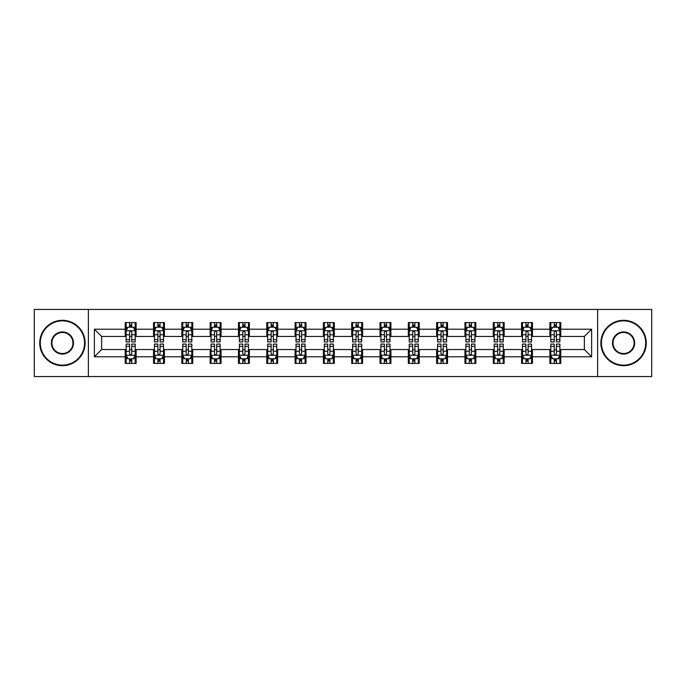 <?xml version="1.0" encoding="UTF-8"?>
<svg xmlns="http://www.w3.org/2000/svg" width="686" height="686" viewBox="0 0 686 686"><rect width="100%" height="100%" fill="white"/><g stroke="black" fill="none" stroke-linecap="round" stroke-linejoin="round"><path stroke-width="1.03" d="M597.617 376.571L651.7 376.571L651.7 309.429L597.617 309.429L597.617 376.571L88.383 376.571L88.383 309.429L34.3 309.429L34.3 376.571L88.383 376.571M597.617 309.429L88.383 309.429M560.779 329.211L560.779 322.583L549.889 322.583L549.889 329.211L532.465 329.211L532.465 322.583L521.574 322.583L521.574 329.211L504.159 329.211L504.159 322.583L493.268 322.583L493.268 329.211L475.844 329.211L475.844 322.583L464.954 322.583L464.954 329.211L447.529 329.211L447.529 322.583L436.648 322.583L436.648 329.211L419.223 329.211L419.223 322.583L408.333 322.583L408.333 329.211L390.909 329.211L390.909 322.583L380.018 322.583L380.018 329.211L362.602 329.211L362.602 322.583L351.712 322.583L351.712 329.211L334.288 329.211L334.288 322.583L323.398 322.583L323.398 329.211L305.982 329.211L305.982 322.583L295.091 322.583L295.091 329.211L277.667 329.211L277.667 322.583L266.777 322.583L266.777 329.211L249.352 329.211L249.352 322.583L238.471 322.583L238.471 329.211L221.046 329.211L221.046 322.583L210.156 322.583L210.156 329.211L192.732 329.211L192.732 322.583L181.841 322.583L181.841 329.211L164.426 329.211L164.426 322.583L153.535 322.583L153.535 329.211L136.111 329.211L136.111 322.583L125.221 322.583L125.221 329.211L94.368 329.211L94.368 356.789L101.631 349.534L125.221 349.534L125.221 363.417L136.111 363.417L136.111 349.534L153.535 349.534L153.535 363.417L164.426 363.417L164.426 349.534L181.841 349.534L181.841 363.417L192.732 363.417L192.732 349.534L210.156 349.534L210.156 363.417L221.046 363.417L221.046 349.534L238.471 349.534L238.471 363.417L249.352 363.417L249.352 349.534L266.777 349.534L266.777 363.417L277.667 363.417L277.667 349.534L295.091 349.534L295.091 363.417L305.982 363.417L305.982 349.534L323.398 349.534L323.398 363.417L334.288 363.417L334.288 349.534L351.712 349.534L351.712 363.417L362.602 363.417L362.602 349.534L380.018 349.534L380.018 363.417L390.909 363.417L390.909 349.534L408.333 349.534L408.333 363.417L419.223 363.417L419.223 349.534L436.648 349.534L436.648 363.417L447.529 363.417L447.529 349.534L464.954 349.534L464.954 363.417L475.844 363.417L475.844 349.534L493.268 349.534L493.268 363.417L504.159 363.417L504.159 349.534L521.574 349.534L521.574 363.417L532.465 363.417L532.465 349.534L549.889 349.534L549.889 363.417L560.779 363.417L560.779 349.534L584.369 349.534L584.369 336.466L560.779 336.466L560.779 329.211L591.632 329.211L591.632 356.789L560.779 356.789M549.889 356.789L532.465 356.789M521.574 356.789L504.159 356.789M493.268 356.789L475.844 356.789M464.954 356.789L447.529 356.789M436.648 356.789L419.223 356.789M408.333 356.789L390.909 356.789M380.018 356.789L362.602 356.789M351.712 356.789L334.288 356.789M323.398 356.789L305.982 356.789M295.091 356.789L277.667 356.789M266.777 356.789L249.352 356.789M238.471 356.789L221.046 356.789M210.156 356.789L192.732 356.789M181.841 356.789L164.426 356.789M153.535 356.789L136.111 356.789M125.221 356.789L94.368 356.789M549.889 329.211L549.889 336.466L532.465 336.466L532.465 329.211M521.574 329.211L521.574 336.466L504.159 336.466L504.159 329.211M493.268 329.211L493.268 336.466L475.844 336.466L475.844 329.211M464.954 329.211L464.954 336.466L447.529 336.466L447.529 329.211M436.648 329.211L436.648 336.466L419.223 336.466L419.223 329.211M408.333 329.211L408.333 336.466L390.909 336.466L390.909 329.211M380.018 329.211L380.018 336.466L362.602 336.466L362.602 329.211M351.712 329.211L351.712 336.466L334.288 336.466L334.288 329.211M323.398 329.211L323.398 336.466L305.982 336.466L305.982 329.211M295.091 329.211L295.091 336.466L277.667 336.466L277.667 329.211M266.777 329.211L266.777 336.466L249.352 336.466L249.352 329.211M238.471 329.211L238.471 336.466L221.046 336.466L221.046 329.211M210.156 329.211L210.156 336.466L192.732 336.466L192.732 329.211M181.841 329.211L181.841 336.466L164.426 336.466L164.426 329.211M153.535 329.211L153.535 336.466L136.111 336.466L136.111 329.211M125.221 329.211L125.221 336.466L101.631 336.466L94.368 329.211M101.631 336.466L101.631 349.534M591.632 356.789L584.369 349.534M584.369 336.466L591.632 329.211M125.221 327.119L126.13 327.119M129.577 327.119L131.755 327.119M135.202 327.119L136.111 327.119M125.221 336.286L126.13 336.286M129.577 336.286L131.755 336.286M135.202 336.286L136.111 336.286M125.221 349.714L126.13 349.714M129.577 349.714L131.755 349.714M135.202 349.714L136.111 349.714M125.221 358.881L126.13 358.881M129.577 358.881L131.755 358.881M135.202 358.881L136.111 358.881M153.535 349.714L154.444 349.714M157.891 349.714L160.07 349.714M163.517 349.714L164.426 349.714M153.535 358.881L154.444 358.881M157.891 358.881L160.07 358.881M163.517 358.881L164.426 358.881M153.535 327.119L154.444 327.119M157.891 327.119L160.07 327.119M163.517 327.119L164.426 327.119M153.535 336.286L154.444 336.286M157.891 336.286L160.07 336.286M163.517 336.286L164.426 336.286M181.841 349.714L182.75 349.714M186.198 349.714L188.376 349.714M191.823 349.714L192.732 349.714M181.841 358.881L182.75 358.881M186.198 358.881L188.376 358.881M191.823 358.881L192.732 358.881M181.841 327.119L182.75 327.119M186.198 327.119L188.376 327.119M191.823 327.119L192.732 327.119M181.841 336.286L182.75 336.286M186.198 336.286L188.376 336.286M191.823 336.286L192.732 336.286M210.156 349.714L211.065 349.714M214.512 349.714L216.69 349.714M220.137 349.714L221.046 349.714M210.156 358.881L211.065 358.881M214.512 358.881L216.69 358.881M220.137 358.881L221.046 358.881M210.156 327.119L211.065 327.119M214.512 327.119L216.69 327.119M220.137 327.119L221.046 327.119M210.156 336.286L211.065 336.286M214.512 336.286L216.69 336.286M220.137 336.286L221.046 336.286M238.471 349.714L239.371 349.714M242.818 349.714L244.996 349.714M248.452 349.714L249.352 349.714M238.471 358.881L239.371 358.881M242.818 358.881L244.996 358.881M248.452 358.881L249.352 358.881M238.471 327.119L239.371 327.119M242.818 327.119L244.996 327.119M248.452 327.119L249.352 327.119M238.471 336.286L239.371 336.286M242.818 336.286L244.996 336.286M248.452 336.286L249.352 336.286M266.777 349.714L267.686 349.714M271.133 349.714L273.311 349.714M276.758 349.714L277.667 349.714M266.777 358.881L267.686 358.881M271.133 358.881L273.311 358.881M276.758 358.881L277.667 358.881M266.777 327.119L267.686 327.119M271.133 327.119L273.311 327.119M276.758 327.119L277.667 327.119M266.777 336.286L267.686 336.286M271.133 336.286L273.311 336.286M276.758 336.286L277.667 336.286M295.091 349.714L296 349.714M299.448 349.714L301.626 349.714M305.073 349.714L305.982 349.714M295.091 358.881L296 358.881M299.448 358.881L301.626 358.881M305.073 358.881L305.982 358.881M295.091 327.119L296 327.119M299.448 327.119L301.626 327.119M305.073 327.119L305.982 327.119M295.091 336.286L296 336.286M299.448 336.286L301.626 336.286M305.073 336.286L305.982 336.286M323.398 349.714L324.307 349.714M327.754 349.714L329.932 349.714M333.379 349.714L334.288 349.714M323.398 358.881L324.307 358.881M327.754 358.881L329.932 358.881M333.379 358.881L334.288 358.881M323.398 327.119L324.307 327.119M327.754 327.119L329.932 327.119M333.379 327.119L334.288 327.119M323.398 336.286L324.307 336.286M327.754 336.286L329.932 336.286M333.379 336.286L334.288 336.286M351.712 349.714L352.621 349.714M356.068 349.714L358.246 349.714M361.694 349.714L362.602 349.714M351.712 358.881L352.621 358.881M356.068 358.881L358.246 358.881M361.694 358.881L362.602 358.881M351.712 327.119L352.621 327.119M356.068 327.119L358.246 327.119M361.694 327.119L362.602 327.119M351.712 336.286L352.621 336.286M356.068 336.286L358.246 336.286M361.694 336.286L362.602 336.286M380.018 349.714L380.927 349.714M384.374 349.714L386.552 349.714M390 349.714L390.909 349.714M380.018 358.881L380.927 358.881M384.374 358.881L386.552 358.881M390 358.881L390.909 358.881M380.018 327.119L380.927 327.119M384.374 327.119L386.552 327.119M390 327.119L390.909 327.119M380.018 336.286L380.927 336.286M384.374 336.286L386.552 336.286M390 336.286L390.909 336.286M408.333 349.714L409.242 349.714M412.689 349.714L414.867 349.714M418.314 349.714L419.223 349.714M408.333 358.881L409.242 358.881M412.689 358.881L414.867 358.881M418.314 358.881L419.223 358.881M408.333 327.119L409.242 327.119M412.689 327.119L414.867 327.119M418.314 327.119L419.223 327.119M408.333 336.286L409.242 336.286M412.689 336.286L414.867 336.286M418.314 336.286L419.223 336.286M436.648 349.714L437.548 349.714M441.004 349.714L443.182 349.714M446.629 349.714L447.529 349.714M436.648 358.881L437.548 358.881M441.004 358.881L443.182 358.881M446.629 358.881L447.529 358.881M436.648 327.119L437.548 327.119M441.004 327.119L443.182 327.119M446.629 327.119L447.529 327.119M436.648 336.286L437.548 336.286M441.004 336.286L443.182 336.286M446.629 336.286L447.529 336.286M464.954 349.714L465.863 349.714M469.31 349.714L471.488 349.714M474.935 349.714L475.844 349.714M464.954 358.881L465.863 358.881M469.31 358.881L471.488 358.881M474.935 358.881L475.844 358.881M464.954 327.119L465.863 327.119M469.31 327.119L471.488 327.119M474.935 327.119L475.844 327.119M464.954 336.286L465.863 336.286M469.31 336.286L471.488 336.286M474.935 336.286L475.844 336.286M493.268 349.714L494.177 349.714M497.624 349.714L499.802 349.714M503.25 349.714L504.159 349.714M493.268 358.881L494.177 358.881M497.624 358.881L499.802 358.881M503.25 358.881L504.159 358.881M493.268 327.119L494.177 327.119M497.624 327.119L499.802 327.119M503.25 327.119L504.159 327.119M493.268 336.286L494.177 336.286M497.624 336.286L499.802 336.286M503.25 336.286L504.159 336.286M521.574 349.714L522.483 349.714M525.93 349.714L528.109 349.714M531.556 349.714L532.465 349.714M521.574 358.881L522.483 358.881M525.93 358.881L528.109 358.881M531.556 358.881L532.465 358.881M521.574 327.119L522.483 327.119M525.93 327.119L528.109 327.119M531.556 327.119L532.465 327.119M521.574 336.286L522.483 336.286M525.93 336.286L528.109 336.286M531.556 336.286L532.465 336.286M549.889 349.714L550.798 349.714M554.245 349.714L556.423 349.714M559.87 349.714L560.779 349.714M549.889 358.881L550.798 358.881M554.245 358.881L556.423 358.881M559.87 358.881L560.779 358.881M549.889 327.119L550.798 327.119M554.245 327.119L556.423 327.119M559.87 327.119L560.779 327.119M549.889 336.286L550.798 336.286M554.245 336.286L556.423 336.286M559.87 336.286L560.779 336.286M131.755 324.941L129.577 324.941M135.202 339.639L131.755 339.639L131.755 341.911L135.202 341.911L135.202 330.841L133.393 327.213L127.948 327.213L126.13 330.841L126.13 341.911L129.577 341.911L129.577 339.639L126.13 339.639M126.13 330.841L126.13 322.583M135.202 330.841L135.202 322.583M129.577 327.213L129.577 322.583M131.755 322.583L131.755 327.213M131.755 339.639L131.755 332.204C131.035 330.806 130.306 330.806 129.577 332.204L129.577 339.639M129.577 361.059L131.755 361.059M126.13 346.361L129.577 346.361L129.577 344.089L126.13 344.089L126.13 355.159L127.948 358.787L133.393 358.787L135.202 355.159L135.202 344.089L131.755 344.089L131.755 346.361L135.202 346.361M135.202 355.159L135.202 363.417M126.13 355.159L126.13 363.417M131.755 358.787L131.755 363.417M129.577 363.417L129.577 358.787M129.577 346.361L129.577 353.796C130.306 355.194 131.026 355.194 131.755 353.796L131.755 346.361M62.426 320.859A22.141 22.141 0 0 0 40.285 343A22.141 22.141 0 0 0 62.426 365.141A22.141 22.141 0 0 0 84.567 343A22.141 22.141 0 0 0 62.426 320.859M62.426 365.689A22.689 22.689 0 0 1 39.745 343A22.689 22.689 0 0 1 62.426 320.311A22.689 22.689 0 0 1 85.115 343A22.689 22.689 0 0 1 62.426 365.689M62.426 331.93A11.07 11.07 0 0 1 73.496 343A11.07 11.07 0 0 1 62.426 354.07A11.07 11.07 0 0 1 51.356 343A11.07 11.07 0 0 1 62.426 331.93M62.426 353.53A10.53 10.53 0 0 0 72.956 343A10.53 10.53 0 0 0 62.426 332.47A10.53 10.53 0 0 0 51.904 343A10.53 10.53 0 0 0 62.426 353.53M623.574 320.859A22.141 22.141 0 0 0 601.433 343A22.141 22.141 0 0 0 623.574 365.141A22.141 22.141 0 0 0 645.715 343A22.141 22.141 0 0 0 623.574 320.859M623.574 365.689A22.689 22.689 0 0 1 600.885 343A22.689 22.689 0 0 1 623.574 320.311A22.689 22.689 0 0 1 646.255 343A22.689 22.689 0 0 1 623.574 365.689M623.574 331.93A11.07 11.07 0 0 1 634.644 343A11.07 11.07 0 0 1 623.574 354.07A11.07 11.07 0 0 1 612.504 343A11.07 11.07 0 0 1 623.574 331.93M623.574 353.53A10.53 10.53 0 0 0 634.096 343A10.53 10.53 0 0 0 623.574 332.47A10.53 10.53 0 0 0 613.044 343A10.53 10.53 0 0 0 623.574 353.53M160.07 324.941L157.891 324.941M163.517 339.639L160.07 339.639L160.07 341.911L163.517 341.911L163.517 330.841L161.699 327.213L156.254 327.213L154.444 330.841L154.444 341.911L157.891 341.911L157.891 339.639L154.444 339.639M154.444 330.841L154.444 322.583M163.517 330.841L163.517 322.583M157.891 327.213L157.891 322.583M160.07 322.583L160.07 327.213M160.07 339.639L160.07 332.204C159.341 330.806 158.612 330.806 157.891 332.204L157.891 339.639M188.376 324.941L186.198 324.941M191.823 339.639L188.376 339.639L188.376 341.911L191.823 341.911L191.823 330.841L190.013 327.213L184.568 327.213L182.75 330.841L182.75 341.911L186.198 341.911L186.198 339.639L182.75 339.639M182.75 330.841L182.75 322.583M191.823 330.841L191.823 322.583M186.198 327.213L186.198 322.583M188.376 322.583L188.376 327.213M188.376 339.639L188.376 332.204C187.655 330.806 186.926 330.806 186.198 332.204L186.198 339.639M157.891 361.059L160.07 361.059M154.444 346.361L157.891 346.361L157.891 344.089L154.444 344.089L154.444 355.159L156.254 358.787L161.699 358.787L163.517 355.159L163.517 344.089L160.07 344.089L160.07 346.361L163.517 346.361M163.517 355.159L163.517 363.417M154.444 355.159L154.444 363.417M160.07 358.787L160.07 363.417M157.891 363.417L157.891 358.787M157.891 346.361L157.891 353.796C158.612 355.194 159.341 355.194 160.07 353.796L160.07 346.361M186.198 361.059L188.376 361.059M182.75 346.361L186.198 346.361L186.198 344.089L182.75 344.089L182.75 355.159L184.568 358.787L190.013 358.787L191.823 355.159L191.823 344.089L188.376 344.089L188.376 346.361L191.823 346.361M191.823 355.159L191.823 363.417M182.75 355.159L182.75 363.417M188.376 358.787L188.376 363.417M186.198 363.417L186.198 358.787M186.198 346.361L186.198 353.796C186.926 355.194 187.647 355.194 188.376 353.796L188.376 346.361M216.69 324.941L214.512 324.941M220.137 339.639L216.69 339.639L216.69 341.911L220.137 341.911L220.137 330.841L218.32 327.213L212.874 327.213L211.065 330.841L211.065 341.911L214.512 341.911L214.512 339.639L211.065 339.639M211.065 330.841L211.065 322.583M220.137 330.841L220.137 322.583M214.512 327.213L214.512 322.583M216.69 322.583L216.69 327.213M216.69 339.639L216.69 332.204C215.961 330.806 215.241 330.806 214.512 332.204L214.512 339.639M244.996 324.941L242.818 324.941M248.452 339.639L244.996 339.639L244.996 341.911L248.452 341.911L248.452 330.841L246.634 327.213L241.189 327.213L239.371 330.841L239.371 341.911L242.818 341.911L242.818 339.639L239.371 339.639M239.371 330.841L239.371 322.583M248.452 330.841L248.452 322.583M242.818 327.213L242.818 322.583M244.996 322.583L244.996 327.213M244.996 339.639L244.996 332.204C244.276 330.806 243.547 330.806 242.818 332.204L242.818 339.639M273.311 324.941L271.133 324.941M276.758 339.639L273.311 339.639L273.311 341.911L276.758 341.911L276.758 330.841L274.94 327.213L269.504 327.213L267.686 330.841L267.686 341.911L271.133 341.911L271.133 339.639L267.686 339.639M267.686 330.841L267.686 322.583M276.758 330.841L276.758 322.583M271.133 327.213L271.133 322.583M273.311 322.583L273.311 327.213M273.311 339.639L273.311 332.204C272.582 330.806 271.862 330.806 271.133 332.204L271.133 339.639M214.512 361.059L216.69 361.059M211.065 346.361L214.512 346.361L214.512 344.089L211.065 344.089L211.065 355.159L212.874 358.787L218.32 358.787L220.137 355.159L220.137 344.089L216.69 344.089L216.69 346.361L220.137 346.361M220.137 355.159L220.137 363.417M211.065 355.159L211.065 363.417M216.69 358.787L216.69 363.417M214.512 363.417L214.512 358.787M214.512 346.361L214.512 353.796C215.233 355.194 215.961 355.194 216.69 353.796L216.69 346.361M242.818 361.059L244.996 361.059M239.371 346.361L242.818 346.361L242.818 344.089L239.371 344.089L239.371 355.159L241.189 358.787L246.634 358.787L248.452 355.159L248.452 344.089L244.996 344.089L244.996 346.361L248.452 346.361M248.452 355.159L248.452 363.417M239.371 355.159L239.371 363.417M244.996 358.787L244.996 363.417M242.818 363.417L242.818 358.787M242.818 346.361L242.818 353.796C243.547 355.194 244.276 355.194 244.996 353.796L244.996 346.361M271.133 361.059L273.311 361.059M267.686 346.361L271.133 346.361L271.133 344.089L267.686 344.089L267.686 355.159L269.504 358.787L274.94 358.787L276.758 355.159L276.758 344.089L273.311 344.089L273.311 346.361L276.758 346.361M276.758 355.159L276.758 363.417M267.686 355.159L267.686 363.417M273.311 358.787L273.311 363.417M271.133 363.417L271.133 358.787M271.133 346.361L271.133 353.796C271.862 355.194 272.582 355.194 273.311 353.796L273.311 346.361M301.626 324.941L299.448 324.941M305.073 339.639L301.626 339.639L301.626 341.911L305.073 341.911L305.073 330.841L303.255 327.213L297.81 327.213L296 330.841L296 341.911L299.448 341.911L299.448 339.639L296 339.639M296 330.841L296 322.583M305.073 330.841L305.073 322.583M299.448 327.213L299.448 322.583M301.626 322.583L301.626 327.213M301.626 339.639L301.626 332.204C300.897 330.806 300.168 330.806 299.448 332.204L299.448 339.639M299.448 361.059L301.626 361.059M296 346.361L299.448 346.361L299.448 344.089L296 344.089L296 355.159L297.81 358.787L303.255 358.787L305.073 355.159L305.073 344.089L301.626 344.089L301.626 346.361L305.073 346.361M305.073 355.159L305.073 363.417M296 355.159L296 363.417M301.626 358.787L301.626 363.417M299.448 363.417L299.448 358.787M299.448 346.361L299.448 353.796C300.168 355.194 300.897 355.194 301.626 353.796L301.626 346.361M329.932 324.941L327.754 324.941M333.379 339.639L329.932 339.639L329.932 341.911L333.379 341.911L333.379 330.841L331.57 327.213L326.124 327.213L324.307 330.841L324.307 341.911L327.754 341.911L327.754 339.639L324.307 339.639M324.307 330.841L324.307 322.583M333.379 330.841L333.379 322.583M327.754 327.213L327.754 322.583M329.932 322.583L329.932 327.213M329.932 339.639L329.932 332.204C329.211 330.806 328.483 330.806 327.754 332.204L327.754 339.639M327.754 361.059L329.932 361.059M324.307 346.361L327.754 346.361L327.754 344.089L324.307 344.089L324.307 355.159L326.124 358.787L331.57 358.787L333.379 355.159L333.379 344.089L329.932 344.089L329.932 346.361L333.379 346.361M333.379 355.159L333.379 363.417M324.307 355.159L324.307 363.417M329.932 358.787L329.932 363.417M327.754 363.417L327.754 358.787M327.754 346.361L327.754 353.796C328.483 355.194 329.203 355.194 329.932 353.796L329.932 346.361M358.246 324.941L356.068 324.941M361.694 339.639L358.246 339.639L358.246 341.911L361.694 341.911L361.694 330.841L359.876 327.213L354.43 327.213L352.621 330.841L352.621 341.911L356.068 341.911L356.068 339.639L352.621 339.639M352.621 330.841L352.621 322.583M361.694 330.841L361.694 322.583M356.068 327.213L356.068 322.583M358.246 322.583L358.246 327.213M358.246 339.639L358.246 332.204C357.517 330.806 356.797 330.806 356.068 332.204L356.068 339.639M356.068 361.059L358.246 361.059M352.621 346.361L356.068 346.361L356.068 344.089L352.621 344.089L352.621 355.159L354.43 358.787L359.876 358.787L361.694 355.159L361.694 344.089L358.246 344.089L358.246 346.361L361.694 346.361M361.694 355.159L361.694 363.417M352.621 355.159L352.621 363.417M358.246 358.787L358.246 363.417M356.068 363.417L356.068 358.787M356.068 346.361L356.068 353.796C356.789 355.194 357.517 355.194 358.246 353.796L358.246 346.361M386.552 324.941L384.374 324.941M390 339.639L386.552 339.639L386.552 341.911L390 341.911L390 330.841L388.19 327.213L382.745 327.213L380.927 330.841L380.927 341.911L384.374 341.911L384.374 339.639L380.927 339.639M380.927 330.841L380.927 322.583M390 330.841L390 322.583M384.374 327.213L384.374 322.583M386.552 322.583L386.552 327.213M386.552 339.639L386.552 332.204C385.832 330.806 385.103 330.806 384.374 332.204L384.374 339.639M384.374 361.059L386.552 361.059M380.927 346.361L384.374 346.361L384.374 344.089L380.927 344.089L380.927 355.159L382.745 358.787L388.19 358.787L390 355.159L390 344.089L386.552 344.089L386.552 346.361L390 346.361M390 355.159L390 363.417M380.927 355.159L380.927 363.417M386.552 358.787L386.552 363.417M384.374 363.417L384.374 358.787M384.374 346.361L384.374 353.796C385.103 355.194 385.832 355.194 386.552 353.796L386.552 346.361M414.867 324.941L412.689 324.941M418.314 339.639L414.867 339.639L414.867 341.911L418.314 341.911L418.314 330.841L416.496 327.213L411.06 327.213L409.242 330.841L409.242 341.911L412.689 341.911L412.689 339.639L409.242 339.639M409.242 330.841L409.242 322.583M418.314 330.841L418.314 322.583M412.689 327.213L412.689 322.583M414.867 322.583L414.867 327.213M414.867 339.639L414.867 332.204C414.138 330.806 413.418 330.806 412.689 332.204L412.689 339.639M412.689 361.059L414.867 361.059M409.242 346.361L412.689 346.361L412.689 344.089L409.242 344.089L409.242 355.159L411.06 358.787L416.496 358.787L418.314 355.159L418.314 344.089L414.867 344.089L414.867 346.361L418.314 346.361M418.314 355.159L418.314 363.417M409.242 355.159L409.242 363.417M414.867 358.787L414.867 363.417M412.689 363.417L412.689 358.787M412.689 346.361L412.689 353.796C413.418 355.194 414.138 355.194 414.867 353.796L414.867 346.361M443.182 324.941L441.004 324.941M446.629 339.639L443.182 339.639L443.182 341.911L446.629 341.911L446.629 330.841L444.811 327.213L439.366 327.213L437.548 330.841L437.548 341.911L441.004 341.911L441.004 339.639L437.548 339.639M437.548 330.841L437.548 322.583M446.629 330.841L446.629 322.583M441.004 327.213L441.004 322.583M443.182 322.583L443.182 327.213M443.182 339.639L443.182 332.204C442.453 330.806 441.724 330.806 441.004 332.204L441.004 339.639M441.004 361.059L443.182 361.059M437.548 346.361L441.004 346.361L441.004 344.089L437.548 344.089L437.548 355.159L439.366 358.787L444.811 358.787L446.629 355.159L446.629 344.089L443.182 344.089L443.182 346.361L446.629 346.361M446.629 355.159L446.629 363.417M437.548 355.159L437.548 363.417M443.182 358.787L443.182 363.417M441.004 363.417L441.004 358.787M441.004 346.361L441.004 353.796C441.724 355.194 442.453 355.194 443.182 353.796L443.182 346.361M471.488 324.941L469.31 324.941M474.935 339.639L471.488 339.639L471.488 341.911L474.935 341.911L474.935 330.841L473.126 327.213L467.68 327.213L465.863 330.841L465.863 341.911L469.31 341.911L469.31 339.639L465.863 339.639M465.863 330.841L465.863 322.583M474.935 330.841L474.935 322.583M469.31 327.213L469.31 322.583M471.488 322.583L471.488 327.213M471.488 339.639L471.488 332.204C470.768 330.806 470.039 330.806 469.31 332.204L469.31 339.639M469.31 361.059L471.488 361.059M465.863 346.361L469.31 346.361L469.31 344.089L465.863 344.089L465.863 355.159L467.68 358.787L473.126 358.787L474.935 355.159L474.935 344.089L471.488 344.089L471.488 346.361L474.935 346.361M474.935 355.159L474.935 363.417M465.863 355.159L465.863 363.417M471.488 358.787L471.488 363.417M469.31 363.417L469.31 358.787M469.31 346.361L469.31 353.796C470.039 355.194 470.759 355.194 471.488 353.796L471.488 346.361M499.802 324.941L497.624 324.941M503.25 339.639L499.802 339.639L499.802 341.911L503.25 341.911L503.25 330.841L501.432 327.213L495.987 327.213L494.177 330.841L494.177 341.911L497.624 341.911L497.624 339.639L494.177 339.639M494.177 330.841L494.177 322.583M503.25 330.841L503.25 322.583M497.624 327.213L497.624 322.583M499.802 322.583L499.802 327.213M499.802 339.639L499.802 332.204C499.074 330.806 498.353 330.806 497.624 332.204L497.624 339.639M497.624 361.059L499.802 361.059M494.177 346.361L497.624 346.361L497.624 344.089L494.177 344.089L494.177 355.159L495.987 358.787L501.432 358.787L503.25 355.159L503.25 344.089L499.802 344.089L499.802 346.361L503.25 346.361M503.25 355.159L503.25 363.417M494.177 355.159L494.177 363.417M499.802 358.787L499.802 363.417M497.624 363.417L497.624 358.787M497.624 346.361L497.624 353.796C498.345 355.194 499.074 355.194 499.802 353.796L499.802 346.361M528.109 324.941L525.93 324.941M531.556 339.639L528.109 339.639L528.109 341.911L531.556 341.911L531.556 330.841L529.746 327.213L524.301 327.213L522.483 330.841L522.483 341.911L525.93 341.911L525.93 339.639L522.483 339.639M522.483 330.841L522.483 322.583M531.556 330.841L531.556 322.583M525.93 327.213L525.93 322.583M528.109 322.583L528.109 327.213M528.109 339.639L528.109 332.204C527.388 330.806 526.659 330.806 525.93 332.204L525.93 339.639M525.93 361.059L528.109 361.059M522.483 346.361L525.93 346.361L525.93 344.089L522.483 344.089L522.483 355.159L524.301 358.787L529.746 358.787L531.556 355.159L531.556 344.089L528.109 344.089L528.109 346.361L531.556 346.361M531.556 355.159L531.556 363.417M522.483 355.159L522.483 363.417M528.109 358.787L528.109 363.417M525.93 363.417L525.93 358.787M525.93 346.361L525.93 353.796C526.659 355.194 527.388 355.194 528.109 353.796L528.109 346.361M556.423 324.941L554.245 324.941M559.87 339.639L556.423 339.639L556.423 341.911L559.87 341.911L559.87 330.841L558.052 327.213L552.607 327.213L550.798 330.841L550.798 341.911L554.245 341.911L554.245 339.639L550.798 339.639M550.798 330.841L550.798 322.583M559.87 330.841L559.87 322.583M554.245 327.213L554.245 322.583M556.423 322.583L556.423 327.213M556.423 339.639L556.423 332.204C555.694 330.806 554.974 330.806 554.245 332.204L554.245 339.639M554.245 361.059L556.423 361.059M550.798 346.361L554.245 346.361L554.245 344.089L550.798 344.089L550.798 355.159L552.607 358.787L558.052 358.787L559.87 355.159L559.87 344.089L556.423 344.089L556.423 346.361L559.87 346.361M559.87 355.159L559.87 363.417M550.798 355.159L550.798 363.417M556.423 358.787L556.423 363.417M554.245 363.417L554.245 358.787M554.245 346.361L554.245 353.796C554.965 355.194 555.694 355.194 556.423 353.796L556.423 346.361M135.159 330.746L126.173 330.746M126.13 327.428L127.836 327.428M133.496 327.428L135.202 327.428M129.577 334.768L126.13 334.768M135.202 334.768L131.755 334.768M131.755 326.099L129.577 326.099M126.173 355.254L135.159 355.254M135.202 358.572L133.496 358.572M127.836 358.572L126.13 358.572M131.755 351.232L135.202 351.232M126.13 351.232L129.577 351.232M129.577 359.901L131.755 359.901M163.465 330.746L154.487 330.746M154.444 327.428L156.151 327.428M161.81 327.428L163.517 327.428M157.891 334.768L154.444 334.768M163.517 334.768L160.07 334.768M160.07 326.099L157.891 326.099M191.78 330.746L182.793 330.746M182.75 327.428L184.457 327.428M190.116 327.428L191.823 327.428M186.198 334.768L182.75 334.768M191.823 334.768L188.376 334.768M188.376 326.099L186.198 326.099M154.487 355.254L163.465 355.254M163.517 358.572L161.81 358.572M156.151 358.572L154.444 358.572M160.07 351.232L163.517 351.232M154.444 351.232L157.891 351.232M157.891 359.901L160.07 359.901M182.793 355.254L191.78 355.254M191.823 358.572L190.116 358.572M184.457 358.572L182.75 358.572M188.376 351.232L191.823 351.232M182.75 351.232L186.198 351.232M186.198 359.901L188.376 359.901M220.095 330.746L211.108 330.746M211.065 327.428L212.771 327.428M218.431 327.428L220.137 327.428M214.512 334.768L211.065 334.768M220.137 334.768L216.69 334.768M216.69 326.099L214.512 326.099M248.401 330.746L239.423 330.746M239.371 327.428L241.078 327.428M246.746 327.428L248.452 327.428M242.818 334.768L239.371 334.768M248.452 334.768L244.996 334.768M244.996 326.099L242.818 326.099M276.715 330.746L267.729 330.746M267.686 327.428L269.392 327.428M275.052 327.428L276.758 327.428M271.133 334.768L267.686 334.768M276.758 334.768L273.311 334.768M273.311 326.099L271.133 326.099M211.108 355.254L220.095 355.254M220.137 358.572L218.431 358.572M212.771 358.572L211.065 358.572M216.69 351.232L220.137 351.232M211.065 351.232L214.512 351.232M214.512 359.901L216.69 359.901M239.423 355.254L248.401 355.254M248.452 358.572L246.746 358.572M241.078 358.572L239.371 358.572M244.996 351.232L248.452 351.232M239.371 351.232L242.818 351.232M242.818 359.901L244.996 359.901M267.729 355.254L276.715 355.254M276.758 358.572L275.052 358.572M269.392 358.572L267.686 358.572M273.311 351.232L276.758 351.232M267.686 351.232L271.133 351.232M271.133 359.901L273.311 359.901M305.021 330.746L296.043 330.746M296 327.428L297.698 327.428M303.366 327.428L305.073 327.428M299.448 334.768L296 334.768M305.073 334.768L301.626 334.768M301.626 326.099L299.448 326.099M296.043 355.254L305.021 355.254M305.073 358.572L303.366 358.572M297.698 358.572L296 358.572M301.626 351.232L305.073 351.232M296 351.232L299.448 351.232M299.448 359.901L301.626 359.901M333.336 330.746L324.349 330.746M324.307 327.428L326.013 327.428M331.672 327.428L333.379 327.428M327.754 334.768L324.307 334.768M333.379 334.768L329.932 334.768M329.932 326.099L327.754 326.099M324.349 355.254L333.336 355.254M333.379 358.572L331.672 358.572M326.013 358.572L324.307 358.572M329.932 351.232L333.379 351.232M324.307 351.232L327.754 351.232M327.754 359.901L329.932 359.901M361.651 330.746L352.664 330.746M352.621 327.428L354.328 327.428M359.987 327.428L361.694 327.428M356.068 334.768L352.621 334.768M361.694 334.768L358.246 334.768M358.246 326.099L356.068 326.099M352.664 355.254L361.651 355.254M361.694 358.572L359.987 358.572M354.328 358.572L352.621 358.572M358.246 351.232L361.694 351.232M352.621 351.232L356.068 351.232M356.068 359.901L358.246 359.901M389.957 330.746L380.979 330.746M380.927 327.428L382.634 327.428M388.302 327.428L390 327.428M384.374 334.768L380.927 334.768M390 334.768L386.552 334.768M386.552 326.099L384.374 326.099M380.979 355.254L389.957 355.254M390 358.572L388.302 358.572M382.634 358.572L380.927 358.572M386.552 351.232L390 351.232M380.927 351.232L384.374 351.232M384.374 359.901L386.552 359.901M418.271 330.746L409.285 330.746M409.242 327.428L410.948 327.428M416.608 327.428L418.314 327.428M412.689 334.768L409.242 334.768M418.314 334.768L414.867 334.768M414.867 326.099L412.689 326.099M409.285 355.254L418.271 355.254M418.314 358.572L416.608 358.572M410.948 358.572L409.242 358.572M414.867 351.232L418.314 351.232M409.242 351.232L412.689 351.232M412.689 359.901L414.867 359.901M446.577 330.746L437.599 330.746M437.548 327.428L439.254 327.428M444.922 327.428L446.629 327.428M441.004 334.768L437.548 334.768M446.629 334.768L443.182 334.768M443.182 326.099L441.004 326.099M437.599 355.254L446.577 355.254M446.629 358.572L444.922 358.572M439.254 358.572L437.548 358.572M443.182 351.232L446.629 351.232M437.548 351.232L441.004 351.232M441.004 359.901L443.182 359.901M474.892 330.746L465.905 330.746M465.863 327.428L467.569 327.428M473.229 327.428L474.935 327.428M469.31 334.768L465.863 334.768M474.935 334.768L471.488 334.768M471.488 326.099L469.31 326.099M465.905 355.254L474.892 355.254M474.935 358.572L473.229 358.572M467.569 358.572L465.863 358.572M471.488 351.232L474.935 351.232M465.863 351.232L469.31 351.232M469.31 359.901L471.488 359.901M503.207 330.746L494.22 330.746M494.177 327.428L495.884 327.428M501.543 327.428L503.25 327.428M497.624 334.768L494.177 334.768M503.25 334.768L499.802 334.768M499.802 326.099L497.624 326.099M494.22 355.254L503.207 355.254M503.25 358.572L501.543 358.572M495.884 358.572L494.177 358.572M499.802 351.232L503.25 351.232M494.177 351.232L497.624 351.232M497.624 359.901L499.802 359.901M531.513 330.746L522.535 330.746M522.483 327.428L524.19 327.428M529.849 327.428L531.556 327.428M525.93 334.768L522.483 334.768M531.556 334.768L528.109 334.768M528.109 326.099L525.93 326.099M522.535 355.254L531.513 355.254M531.556 358.572L529.849 358.572M524.19 358.572L522.483 358.572M528.109 351.232L531.556 351.232M522.483 351.232L525.93 351.232M525.93 359.901L528.109 359.901M559.827 330.746L550.841 330.746M550.798 327.428L552.504 327.428M558.164 327.428L559.87 327.428M554.245 334.768L550.798 334.768M559.87 334.768L556.423 334.768M556.423 326.099L554.245 326.099M550.841 355.254L559.827 355.254M559.87 358.572L558.164 358.572M552.504 358.572L550.798 358.572M556.423 351.232L559.87 351.232M550.798 351.232L554.245 351.232M554.245 359.901L556.423 359.901"/></g></svg>
